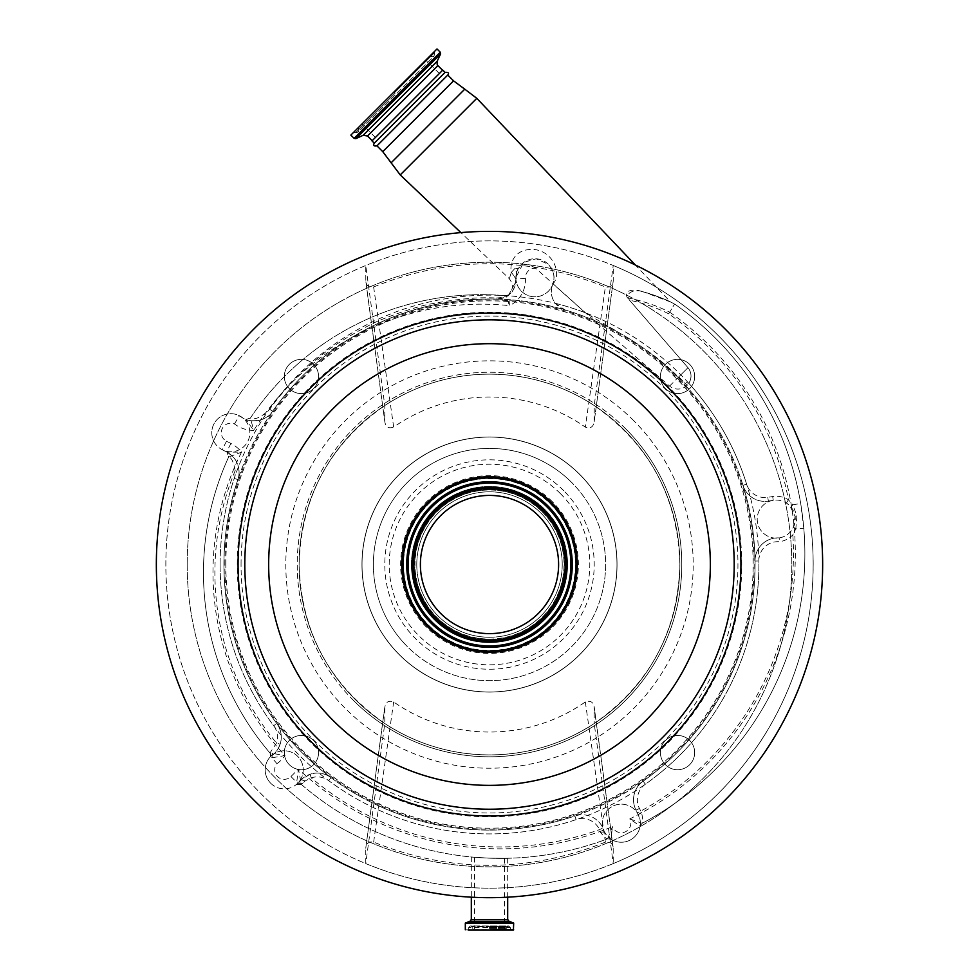 <?xml version="1.0" encoding="UTF-8"?>
<svg xmlns="http://www.w3.org/2000/svg" width="979" height="979" viewBox="0 0 979 979"><rect width="100%" height="100%" fill="white"/><g stroke="black" fill="none" stroke-linecap="round" stroke-linejoin="round"><path stroke-width="0.73" stroke-dasharray="4.89 3.67" d="M437.001 48.95L350.849 135.102M371.983 140.89L442.789 70.084M374.272 143.179L445.078 72.373M376.964 145.871L447.77 75.065M535.733 268.295C528.232 263.4 522.407 263.51 518.221 268.625L514.734 268.65L516.643 272.456A19.042 19.042 0 0 0 515.909 278.893C514.868 287.863 512.482 293.21 508.725 294.936L506.021 295.744L509.496 305.644A28.562 28.562 0 0 0 525.417 278.342A9.521 9.521 0 0 1 535.733 268.295L602.183 327.72L669.575 386.069A13.057 13.057 0 0 0 687.956 367.676L629.57 300.235C623.39 290.739 638.198 289.503 643.509 291.877A171.337 171.337 0 0 1 674.604 303.992A171.337 171.337 0 0 0 640.131 290.971C655.306 295.474 665.414 299.133 670.456 301.948C667.862 300.259 658.879 296.894 643.509 291.877L670.566 301.997L635.359 265.003M514.734 268.65L511.405 272.272C508.713 280.483 508.713 280.483 511.405 272.272C508.713 280.483 508.713 280.483 511.405 272.272C509.41 264.844 513.363 248.103 534.546 249.486C554.873 252.325 561.505 275.221 552.964 283.824L585.32 312.766C617.321 332.101 651.39 349.124 677.639 376.389L683.807 381.908L688.812 383.315A13.057 13.057 0 0 0 687.956 367.676L627.49 297.873A161.816 161.816 0 0 1 669.709 312.179L674.604 303.992A304.604 304.604 0 0 1 715.649 338.379A304.604 304.604 0 0 0 674.604 303.992A171.337 171.337 0 0 0 640.131 290.971C635.591 289.184 622.424 289.576 627.49 297.873M226.504 441.211L222.172 449.691L226.602 451.943A22.847 22.847 0 0 1 226.944 452.127L232.378 456.141C236.037 459.665 238.227 464.376 238.986 470.263A22.847 22.847 0 0 1 237.873 479.6A265.578 265.578 0 0 0 276.727 723.457A22.847 22.847 0 0 1 280.129 744.224C277.755 750.134 274.622 754.185 270.755 756.351A19.042 19.042 0 0 1 297.677 756.351A19.042 19.042 0 0 1 297.677 783.286L301.177 779.774L310.049 774.279A22.847 22.847 0 0 1 330.975 777.595A265.578 265.578 0 0 1 276.727 723.457A22.847 22.847 0 0 1 270.755 756.351A19.042 19.042 0 0 0 270.755 783.286A19.042 19.042 0 0 0 297.677 783.286A19.042 19.042 0 0 0 297.677 756.351A19.042 19.042 0 0 0 270.755 756.351A19.042 19.042 0 0 0 270.755 783.286A19.042 19.042 0 0 0 296.429 784.412L301.177 779.774A22.847 22.847 0 0 1 330.975 777.595A265.578 265.578 0 0 0 574.893 815.996A22.847 22.847 0 0 1 602.966 828.026L604.337 831.856A19.042 19.042 0 0 1 634.771 809.743A19.042 19.042 0 0 1 638.271 814.565L636.02 810.147A22.847 22.847 0 0 1 643.154 781.144A265.578 265.578 0 0 0 755.054 561.028A22.847 22.847 0 0 1 779.223 537.912A19.042 19.042 0 0 0 790.065 532.209L793.492 527.179L795.058 516.202L789.71 505.653A19.042 19.042 0 0 0 762.788 505.653A19.042 19.042 0 0 0 762.788 532.576A19.042 19.042 0 0 0 789.71 532.576A19.042 19.042 0 0 0 789.71 505.653L786.406 503.01A19.042 19.042 0 0 0 773.275 500.306L768.368 501.089A22.847 22.847 0 0 1 742.988 485.339A265.578 265.578 0 0 1 755.054 561.028L758.86 560.967A269.384 269.384 0 0 1 645.357 784.24A19.042 19.042 0 0 0 639.409 808.421L641.429 812.399C642.983 818.542 643.215 822.176 642.114 823.327L629.791 818.897L640.119 826.105C641.037 825.468 640.413 821.614 638.271 814.565L636.02 810.147A22.847 22.847 0 0 1 643.154 781.144A265.578 265.578 0 0 1 574.893 815.996A22.847 22.847 0 0 1 604.337 831.856L607.837 836.666A19.042 19.042 0 0 0 634.771 836.666A19.042 19.042 0 0 0 634.771 809.743A19.042 19.042 0 0 0 607.837 809.743A19.042 19.042 0 0 0 607.837 836.666L610.982 839.199L612.45 826.692A295.083 295.083 0 0 1 298.448 769.041L296.429 784.412L301.361 784.448L298.448 769.041L290.947 776.543A9.521 9.521 0 0 1 277.485 776.543A9.521 9.521 0 0 1 276.959 763.657L271.917 757.783L285.011 755.568A268.43 268.43 0 0 1 241.544 452.139L226.944 452.127L228.621 457.071L241.544 452.139A32.368 32.368 0 0 0 230.922 443.463L226.504 441.211A9.521 9.521 0 0 1 222.906 427.444A9.521 9.521 0 0 1 234.446 423.919A32.368 32.368 0 0 0 253.72 430.454L250.416 418.033L245.913 419.477A22.847 22.847 0 0 1 239.463 415.757A19.042 19.042 0 0 0 217.362 446.191A19.042 19.042 0 0 0 244.285 446.191A19.042 19.042 0 0 0 244.285 419.269A19.042 19.042 0 0 0 217.362 419.269A19.042 19.042 0 0 0 222.172 449.691L226.602 451.943A22.847 22.847 0 0 1 237.873 479.6A265.578 265.578 0 0 1 272.603 411.278C265.676 423.699 246.255 420.823 245.913 419.477L253.72 430.454A268.43 268.43 0 0 1 509.496 305.644L508.725 294.936L515.884 281.487L515.909 278.893A19.042 19.042 0 0 1 496.414 299.048A265.578 265.578 0 0 1 564.969 309.902A19.042 19.042 0 0 1 552.645 284.718A19.042 19.042 0 0 0 555.326 303.319A269.384 269.384 0 0 1 585.32 312.766M525.417 278.342L515.909 278.893A19.042 19.042 0 0 0 552.964 283.824C555.411 277.706 553.881 271.207 548.375 264.318L536.137 258.786L523.679 262.421L515.884 277.485L515.909 278.893L516.643 272.456L518.221 268.625M639.409 808.421L636.02 810.147A22.847 22.847 0 0 1 643.154 781.144A265.578 265.578 0 0 0 755.054 561.028A22.847 22.847 0 0 1 779.223 537.912A19.042 19.042 0 0 1 758.138 513.229A19.042 19.042 0 0 1 773.275 500.306L768.368 501.089A22.847 22.847 0 0 1 742.988 485.339A265.578 265.578 0 0 0 301.716 376.744A265.578 265.578 0 0 0 301.716 752.313A265.578 265.578 0 0 0 677.284 752.313A265.578 265.578 0 0 0 564.969 309.902L555.326 303.319M786.406 503.01L788.438 499.792A293.174 293.174 0 0 0 668.73 313.818L674.604 303.992A304.604 304.604 0 0 1 800.687 503.487L803.796 528.207A304.604 304.604 0 0 1 642.114 823.327A304.604 304.604 0 0 0 715.649 338.379A304.604 304.604 0 0 1 800.687 503.487L792.794 504.809L796.894 515.909L795.817 528.88L803.796 528.207A304.604 304.604 0 0 1 642.114 823.327A304.604 304.604 0 0 0 715.649 338.379M515.884 277.118L515.909 278.893L511.405 272.272L515.909 278.893A19.042 19.042 0 0 1 508.725 294.936L506.021 295.744A277.95 277.95 0 0 0 250.416 418.033A277.95 277.95 0 0 1 506.021 295.744L508.725 294.936C507.795 296.613 503.695 297.983 496.414 299.048C450.67 298.314 408.684 307.675 370.441 327.133C331.098 346.97 298.485 375.018 272.603 411.278A22.847 22.847 0 0 1 239.463 415.757A19.042 19.042 0 0 0 217.362 446.191M521.452 291.24A19.042 19.042 0 0 0 548.375 291.24A19.042 19.042 0 0 0 548.375 264.318A19.042 19.042 0 0 0 521.452 264.318A19.042 19.042 0 0 0 521.452 291.24M353.541 700.487A192.276 192.276 0 0 1 353.541 428.569A192.276 192.276 0 0 1 625.459 428.569A192.276 192.276 0 0 1 625.459 700.487A192.276 192.276 0 0 1 353.541 700.487A192.276 192.276 0 0 1 353.541 428.569A192.276 192.276 0 0 1 625.459 428.569A192.276 192.276 0 0 1 625.459 700.487A192.276 192.276 0 0 1 353.541 700.487A192.276 192.276 0 0 0 625.459 700.487A192.276 192.276 0 0 0 625.459 428.569M669.709 312.179A295.083 295.083 0 0 1 629.791 818.897A9.521 9.521 0 0 1 614.567 829.935A9.521 9.521 0 0 1 612.45 826.692L607.567 838.832L610.957 839.187A19.042 19.042 0 0 0 640.119 826.105L642.114 823.327L640.119 826.105M301.361 784.448L296.429 784.412L301.361 784.448A304.604 304.604 0 0 0 607.567 838.832C606.344 838.905 603.957 836.727 600.433 832.297L599.515 829.629A19.042 19.042 0 0 0 576.117 819.607A269.384 269.384 0 0 1 328.699 780.655A19.042 19.042 0 0 0 311.261 777.877L305.215 780.899L301.361 784.448A304.604 304.604 0 0 0 607.567 838.832L610.982 839.199M276.959 763.657A32.368 32.368 0 0 0 285.011 755.568L269.947 752.973L276.519 743.049A19.042 19.042 0 0 0 273.679 725.733A269.384 269.384 0 0 1 234.262 478.388A19.042 19.042 0 0 0 235.193 470.605C233.528 461.733 231.338 457.23 228.621 457.071A277.95 277.95 0 0 0 269.947 752.973A277.95 277.95 0 0 1 228.621 457.071L226.944 452.127M234.446 423.919L239.463 415.757A19.042 19.042 0 0 1 246.218 443.915A19.042 19.042 0 0 1 222.172 449.691M156.346 564.528A333.154 333.154 0 0 1 489.5 231.374A333.154 333.154 0 0 1 822.654 564.528A333.154 333.154 0 0 1 489.5 897.682A333.154 333.154 0 0 1 156.346 564.528M241.054 564.528A248.446 248.446 0 0 1 489.5 316.095A248.446 248.446 0 0 1 737.946 564.528A248.446 248.446 0 0 1 489.5 812.974A248.446 248.446 0 0 1 241.054 564.528M688.812 383.315A269.384 269.384 0 0 1 746.622 484.201A19.042 19.042 0 0 0 767.781 497.32L772.676 496.549A22.847 22.847 0 0 1 788.438 499.792L792.794 504.809L790.971 507.036M793.492 527.179L795.817 528.88L792.831 534.815A22.847 22.847 0 0 1 779.382 541.742A19.042 19.042 0 0 0 758.86 560.967M290.947 776.543L296.588 782.197L300.945 782.037M272.554 753.206L271.917 757.783L269.947 752.973A277.95 277.95 0 0 1 228.621 457.071M496.353 298.044C501.97 297.543 505.188 296.772 506.021 295.744L508.725 294.936L506.021 295.744A277.95 277.95 0 0 0 250.416 418.033C254.65 420.321 261.087 417.397 269.727 409.259C281.401 392.726 296.319 376.658 314.492 361.043C328.491 348.757 346.701 336.874 369.144 325.383C380.133 318.86 419.171 305.472 430.944 303.931C457.291 298.889 479.098 296.931 496.353 298.044L496.414 299.048M224.876 564.528A264.624 264.624 0 0 1 489.5 299.904A264.624 264.624 0 0 1 754.124 564.528A264.624 264.624 0 0 1 489.5 829.152A264.624 264.624 0 0 1 224.876 564.528M245.913 419.477L250.416 418.033M234.262 478.388L237.873 479.6A22.847 22.847 0 0 0 238.986 470.263L235.193 470.605A266.521 266.521 0 0 0 276.519 743.049L280.129 744.224A22.847 22.847 0 0 0 276.727 723.457L273.679 725.733M270.755 783.286A19.042 19.042 0 0 1 270.755 756.351L269.947 752.973L270.755 756.351L271.073 751.126M576.117 819.607L574.893 815.996A265.578 265.578 0 0 1 330.975 777.595A22.847 22.847 0 0 0 310.049 774.279L311.261 777.877A293.174 293.174 0 0 0 599.515 829.629L602.966 828.026A22.847 22.847 0 0 0 598.389 821.479M301.177 779.774L305.215 780.899M604.116 831.049L604.337 831.856L600.433 832.297M755.054 561.028A22.847 22.847 0 0 1 779.223 537.912L779.382 541.742M779.223 537.912A19.042 19.042 0 0 0 790.065 532.209L792.831 534.815A293.174 293.174 0 0 1 640.768 811.077L637.378 812.815M638.271 814.565L641.429 812.399M297.677 783.286L302.523 783.469M489.5 858.167C512.959 858.412 512.959 858.412 489.5 858.167C512.959 858.412 512.959 858.412 489.5 858.167C466.041 856.747 466.041 856.747 489.5 858.167C466.041 856.747 466.041 856.747 489.5 858.167C470.226 857.09 470.226 857.09 489.5 858.167C470.226 857.09 470.226 857.09 489.5 858.167C508.786 858.448 508.786 858.448 489.5 858.167C508.786 858.448 508.786 858.448 489.5 858.167M465.319 929.805L513.424 930.05M489.5 930.05L465.576 930.05M489.5 928.545L506.119 928.545L489.5 928.545M401.928 564.528A87.572 87.572 0 0 1 489.5 476.957A87.572 87.572 0 0 1 577.072 564.528A87.572 87.572 0 0 1 489.5 652.1A87.572 87.572 0 0 1 401.928 564.528A87.572 87.572 0 0 0 489.5 652.1A87.572 87.572 0 0 0 577.072 564.528M562.227 564.528A72.727 72.727 0 0 1 489.5 637.256A72.727 72.727 0 0 1 416.773 564.528A72.727 72.727 0 0 1 489.5 491.801A72.727 72.727 0 0 1 562.227 564.528A72.727 72.727 0 0 1 489.5 637.256A72.727 72.727 0 0 1 416.773 564.528A72.727 72.727 0 0 1 489.5 491.801A72.727 72.727 0 0 1 562.227 564.528M576.031 564.528A86.531 86.531 0 0 1 489.5 651.059A86.531 86.531 0 0 1 402.969 564.528A86.531 86.531 0 0 1 489.5 477.997A86.531 86.531 0 0 1 576.031 564.528M420.395 564.528A69.105 69.105 0 0 1 489.5 495.423A69.105 69.105 0 0 1 558.605 564.528A69.105 69.105 0 0 1 489.5 633.633A69.105 69.105 0 0 1 420.395 564.528M411.449 564.528A78.051 78.051 0 0 1 489.5 486.477A78.051 78.051 0 0 1 567.551 564.528A78.051 78.051 0 0 0 489.5 486.477A78.051 78.051 0 0 0 411.449 564.528A78.051 78.051 0 0 0 489.5 642.579A78.051 78.051 0 0 0 567.551 564.528A78.051 78.051 0 0 1 489.5 642.579A78.051 78.051 0 0 1 411.449 564.528A78.051 78.051 0 0 0 489.5 642.579A78.051 78.051 0 0 0 567.551 564.528M585.332 701.955L605.365 842.111C610.039 841.304 612.67 843.323 613.246 848.181L594.204 707.45C593.335 701.98 590.374 700.144 585.332 701.955C527.914 742.07 451.086 742.07 393.668 701.955C388.639 700.144 385.677 701.98 384.796 707.45L365.754 848.181L365.754 863.576A323.633 323.633 0 0 1 365.754 265.48C405.392 249.168 446.644 240.969 489.5 240.895C532.356 240.969 573.608 249.168 613.246 265.48L594.204 405.539C649.432 444.172 677.982 497.161 679.879 564.528A190.379 190.379 0 0 0 489.5 374.149A190.379 190.379 0 0 0 299.121 564.528A190.379 190.379 0 0 0 489.5 754.907A190.379 190.379 0 0 0 679.879 564.528C677.982 631.896 649.432 684.884 594.204 723.53L594.143 706.52L613.184 847.251L613.246 863.576C573.608 879.888 532.356 888.088 489.5 888.173C446.644 888.088 405.392 879.888 365.754 863.576L384.796 723.518C329.568 684.884 301.018 631.896 299.121 564.528C301.018 497.173 329.568 444.172 384.796 405.539C416.626 384.833 451.527 374.382 489.5 374.149C527.473 374.382 562.374 384.833 594.204 405.539L594.204 421.606L613.246 280.875L594.204 421.606C593.323 427.089 590.361 428.924 585.332 427.101C527.84 386.974 451.16 386.974 393.668 427.101L373.635 286.945C368.961 287.765 366.33 285.733 365.754 280.875L384.796 421.606L384.796 405.539L365.754 265.48L365.816 281.805L384.796 421.606C385.665 427.089 388.626 428.912 393.668 427.101M605.365 842.111C528.122 873.06 450.878 873.06 373.635 842.111C368.948 841.304 366.317 843.323 365.754 848.181L384.857 706.52L384.796 723.518C416.626 744.211 451.539 754.674 489.5 754.907C527.461 754.674 562.374 744.211 594.204 723.53L613.246 863.576A323.633 323.633 0 0 0 489.5 240.895A323.633 323.633 0 0 0 165.867 564.528A323.633 323.633 0 0 0 489.5 888.173A323.633 323.633 0 0 0 613.246 265.48L613.246 280.875C612.683 285.733 610.052 287.753 605.365 286.945L585.332 427.101M617.051 564.528A127.551 127.551 0 0 1 489.5 692.08A127.551 127.551 0 0 1 361.949 564.528A127.551 127.551 0 0 1 489.5 436.977A127.551 127.551 0 0 1 617.051 564.528A127.551 127.551 0 0 1 489.5 692.08A127.551 127.551 0 0 1 361.949 564.528A127.551 127.551 0 0 1 489.5 436.977A127.551 127.551 0 0 1 617.051 564.528M373.635 842.111L393.668 701.955M373.635 286.945C450.878 255.996 528.122 255.996 605.365 286.945M284.314 376.474A17.133 17.133 0 0 1 301.446 359.342A17.133 17.133 0 0 1 318.579 376.474A17.133 17.133 0 0 1 301.446 393.607A17.133 17.133 0 0 1 284.314 376.474A17.133 17.133 0 0 0 301.446 393.607A17.133 17.133 0 0 0 318.579 376.474A17.133 17.133 0 0 0 301.446 359.342A17.133 17.133 0 0 0 284.314 376.474M660.421 376.474A17.133 17.133 0 0 1 677.554 359.342A17.133 17.133 0 0 1 694.686 376.474A17.133 17.133 0 0 1 677.554 393.607A17.133 17.133 0 0 1 660.421 376.474A17.133 17.133 0 0 0 677.554 393.607A17.133 17.133 0 0 0 694.686 376.474A17.133 17.133 0 0 0 677.554 359.342A17.133 17.133 0 0 0 660.421 376.474M660.421 752.582A17.133 17.133 0 0 1 677.554 735.449A17.133 17.133 0 0 1 694.686 752.582A17.133 17.133 0 0 1 677.554 769.727A17.133 17.133 0 0 1 660.421 752.582A17.133 17.133 0 0 0 677.554 769.727A17.133 17.133 0 0 0 694.686 752.582A17.133 17.133 0 0 0 677.554 735.449A17.133 17.133 0 0 0 660.421 752.582M284.314 752.582A17.133 17.133 0 0 1 301.446 735.449A17.133 17.133 0 0 1 318.579 752.582A17.133 17.133 0 0 1 301.446 769.727A17.133 17.133 0 0 1 284.314 752.582A17.133 17.133 0 0 0 301.446 769.727A17.133 17.133 0 0 0 318.579 752.582A17.133 17.133 0 0 0 301.446 735.449A17.133 17.133 0 0 0 284.314 752.582M679.879 564.528A190.379 190.379 0 0 0 489.5 374.149A190.379 190.379 0 0 0 299.121 564.528A190.379 190.379 0 0 0 489.5 754.907A190.379 190.379 0 0 0 679.879 564.528A190.379 190.379 0 0 0 489.5 374.149A190.379 190.379 0 0 0 299.121 564.528A190.379 190.379 0 0 0 489.5 754.907A190.379 190.379 0 0 0 679.879 564.528M187.185 564.528A302.315 302.315 0 0 1 489.5 262.213A302.315 302.315 0 0 1 791.815 564.528A302.315 302.315 0 0 1 489.5 866.843A302.315 302.315 0 0 1 187.185 564.528A302.315 302.315 0 0 1 489.5 262.213A302.315 302.315 0 0 1 791.815 564.528A302.315 302.315 0 0 1 489.5 866.843A302.315 302.315 0 0 1 187.185 564.528M579.629 474.399A127.454 127.454 0 0 0 399.371 474.399A127.454 127.454 0 0 0 399.371 654.657A127.454 127.454 0 0 0 579.629 654.657A127.454 127.454 0 0 0 579.629 474.399A127.454 127.454 0 0 0 399.371 474.399A127.454 127.454 0 0 0 399.371 654.657A127.454 127.454 0 0 0 579.629 654.657A127.454 127.454 0 0 0 579.629 474.399M571.614 482.414A116.134 116.134 0 0 0 407.386 482.414A116.134 116.134 0 0 0 407.386 646.642A116.134 116.134 0 0 0 571.614 646.642A116.134 116.134 0 0 0 571.614 482.414A116.134 116.134 0 0 0 407.386 482.414A116.134 116.134 0 0 0 407.386 646.642A116.134 116.134 0 0 0 571.614 646.642A116.134 116.134 0 0 0 571.614 482.414A116.134 116.134 0 0 0 407.386 482.414A116.134 116.134 0 0 0 407.386 646.642M427.456 626.572A87.743 87.743 0 0 1 427.456 502.484A87.743 87.743 0 0 1 551.544 502.484A87.743 87.743 0 0 1 551.544 626.572A87.743 87.743 0 0 1 427.456 626.572M550.749 503.279A86.617 86.617 0 0 0 428.251 503.279A86.617 86.617 0 0 0 428.251 625.777A86.617 86.617 0 0 0 550.749 625.777A86.617 86.617 0 0 0 550.749 503.279A86.617 86.617 0 0 0 428.251 503.279A86.617 86.617 0 0 0 428.251 625.777A86.617 86.617 0 0 0 550.749 625.777A86.617 86.617 0 0 0 550.749 503.279M394.574 92.687L434.309 52.952L394.574 92.687M395.088 93.201L355.573 132.716L395.088 93.201M440.281 52.23L354.129 138.382M440.587 53.955L355.842 138.688M437.148 61.31L363.209 135.249M437.907 65.605L367.504 136.008M382.752 151.659L453.558 80.853M391.062 162.869L464.768 89.162M400.227 174.898L476.797 98.328M669.575 386.069L678.459 377.184M742.988 485.339L746.622 484.201M668.73 313.818A159.92 159.92 0 0 0 629.57 300.235M633.535 420.493A203.705 203.705 0 0 0 345.465 420.493A203.705 203.705 0 0 0 345.465 708.563A203.705 203.705 0 0 0 633.535 708.563A203.705 203.705 0 0 0 633.535 420.493M678.765 376.866L687.956 367.676L678.765 376.866L687.197 385.298M768.368 501.089L767.781 497.32M773.275 500.306L772.676 496.549M230.922 443.463L226.602 451.943M220.116 564.528A269.384 269.384 0 0 1 489.5 295.144A269.384 269.384 0 0 1 758.884 564.528A269.384 269.384 0 0 1 489.5 833.912A269.384 269.384 0 0 1 220.116 564.528M330.975 777.595L328.699 780.655M643.154 781.144L645.357 784.24M272.603 411.278L269.727 409.259M237.248 564.528A252.252 252.252 0 0 1 489.5 312.277A252.252 252.252 0 0 1 741.752 564.528A252.252 252.252 0 0 1 489.5 816.78A252.252 252.252 0 0 1 237.248 564.528M795.058 516.202L796.894 515.909M225.831 564.528A263.669 263.669 0 0 1 489.5 300.859A263.669 263.669 0 0 1 753.169 564.528A263.669 263.669 0 0 1 489.5 828.197A263.669 263.669 0 0 1 225.831 564.528M471.315 919.416L507.685 919.416M470.067 921.202L508.933 921.202M465.49 922.867L513.51 922.867M465.319 923.099L513.681 923.099M472.881 928.545L471.523 926.599L489.5 926.599L470.275 925.95L489.5 925.95L470.275 925.95L468.745 927.468L489.5 927.468L468.745 927.468L468.745 929.805L513.681 929.805M489.5 927.468L510.255 927.468L489.5 927.468M489.5 926.599L507.477 926.599L489.5 926.599M564.222 564.528A74.722 74.722 0 0 1 489.5 639.263A74.722 74.722 0 0 1 414.778 564.528A74.722 74.722 0 0 1 489.5 489.806A74.722 74.722 0 0 1 564.222 564.528M414.643 564.528A74.857 74.857 0 0 1 489.5 489.671A74.857 74.857 0 0 1 564.357 564.528A74.857 74.857 0 0 1 489.5 639.385A74.857 74.857 0 0 1 414.643 564.528M563.537 490.491A104.704 104.704 0 0 0 415.463 490.491A104.704 104.704 0 0 0 415.463 638.565A104.704 104.704 0 0 0 563.537 638.565A104.704 104.704 0 0 0 563.537 490.491M560.416 493.612A100.286 100.286 0 0 0 418.584 493.612A100.286 100.286 0 0 0 418.584 635.444A100.286 100.286 0 0 0 560.416 635.444A100.286 100.286 0 0 0 560.416 493.612M552.34 501.689A88.869 88.869 0 0 0 426.66 501.689A88.869 88.869 0 0 0 426.66 627.368A88.869 88.869 0 0 0 552.34 627.368A88.869 88.869 0 0 0 552.34 501.689M428.716 625.312A85.956 85.956 0 0 0 550.284 625.312A85.956 85.956 0 0 0 550.284 503.744A85.956 85.956 0 0 0 428.716 503.744A85.956 85.956 0 0 0 428.716 625.312M542.207 511.821A74.539 74.539 0 0 1 542.207 617.235A74.539 74.539 0 0 1 436.793 617.235A74.539 74.539 0 0 1 436.793 511.821A74.539 74.539 0 0 1 542.207 511.821M677.284 376.744A265.578 265.578 0 0 0 564.969 309.902M439.351 73.523L425.889 60.062M353.199 132.752L358.045 132.214L396.079 94.18L358.045 132.214L358.595 127.356M434.652 51.3L434.101 56.158L396.079 94.18L434.101 56.158L429.255 56.696M505.898 295.731L508.884 294.679C513.498 289.16 513.473 283.665 508.811 278.207L460.876 232.598M515.884 277.485L515.884 281.487M507.685 858.265L507.685 897.192M471.315 856.98L471.315 897.192M506.119 928.545L508.725 925.95L489.5 925.95L508.725 925.95L510.255 927.468L510.5 930.05M474.558 857.274L474.558 928.545M504.442 858.326L504.442 928.545M375.41 137.464L361.949 124.003"/><path stroke-width="1.47" d="M393.925 92.026L437.001 48.95L440.281 52.23L354.129 138.382L350.849 135.102L393.925 92.026M376.964 145.871L447.77 75.065C449.288 73.021 448.394 72.128 445.078 72.373L442.789 70.084L371.983 140.89L374.272 143.179C372.95 145.455 373.856 146.348 376.964 145.871L382.752 151.659L400.227 174.898L476.797 98.328L635.359 265.003M445.078 72.373L374.272 143.179M822.654 564.528A333.154 333.154 0 0 1 489.5 897.682A333.154 333.154 0 0 1 156.346 564.528A333.154 333.154 0 0 1 489.5 231.374A333.154 333.154 0 0 1 822.654 564.528M507.685 897.192L507.685 919.416L508.933 921.202L513.681 923.099L513.424 930.05L468.5 930.05M489.5 930.05L513.681 929.805M268.662 564.528A220.838 220.838 0 0 0 489.5 785.366A220.838 220.838 0 0 0 710.338 564.528A220.838 220.838 0 0 0 489.5 343.69A220.838 220.838 0 0 0 268.662 564.528M401.733 564.528A87.767 87.767 0 0 1 489.5 476.761A87.767 87.767 0 0 1 577.267 564.528A87.767 87.767 0 0 1 489.5 652.295A87.767 87.767 0 0 1 401.733 564.528M401.928 564.528A87.572 87.572 0 0 1 489.5 476.957A87.572 87.572 0 0 1 577.072 564.528A87.572 87.572 0 0 1 489.5 652.1A87.572 87.572 0 0 1 401.928 564.528M576.031 564.528A86.531 86.531 0 0 1 489.5 651.059A86.531 86.531 0 0 1 402.969 564.528A86.531 86.531 0 0 1 489.5 477.997A86.531 86.531 0 0 1 576.031 564.528M420.395 564.528A69.105 69.105 0 0 1 489.5 495.423A69.105 69.105 0 0 1 558.605 564.528A69.105 69.105 0 0 1 489.5 633.633A69.105 69.105 0 0 1 420.395 564.528M372.179 140.695L367.504 136.008L363.209 135.249L355.842 138.688L440.587 53.955L440.281 52.23M363.209 135.249L437.148 61.31L440.587 53.955M367.504 136.008L437.907 65.605C437.332 66.144 437.075 64.712 437.148 61.31M447.77 75.065L453.558 80.853L382.752 151.659M453.558 80.853L464.768 89.162L391.062 162.869M238.068 564.528A251.432 251.432 0 0 1 489.5 313.096A251.432 251.432 0 0 1 740.932 564.528A251.432 251.432 0 0 1 489.5 815.96A251.432 251.432 0 0 1 238.068 564.528M734.201 564.528A244.701 244.701 0 0 1 489.5 809.229A244.701 244.701 0 0 1 244.799 564.528A244.701 244.701 0 0 1 489.5 319.827A244.701 244.701 0 0 1 734.201 564.528M507.685 919.416L471.315 919.416L470.067 921.202L465.319 923.099L465.319 929.805M508.933 921.202L470.067 921.202M513.51 922.867L465.49 922.867M513.681 923.099L465.319 923.099M406.713 564.528A82.787 82.787 0 0 1 489.5 481.741A82.787 82.787 0 0 1 572.287 564.528A82.787 82.787 0 0 1 489.5 647.315A82.787 82.787 0 0 1 406.713 564.528M570.892 564.528A81.392 81.392 0 0 1 489.5 645.92A81.392 81.392 0 0 1 408.108 564.528A81.392 81.392 0 0 1 489.5 483.136A81.392 81.392 0 0 1 570.892 564.528M566.694 564.528A77.194 77.194 0 0 1 489.5 641.722A77.194 77.194 0 0 1 412.306 564.528A77.194 77.194 0 0 1 489.5 487.334A77.194 77.194 0 0 1 566.694 564.528M565.299 564.528A75.799 75.799 0 0 1 489.5 640.327A75.799 75.799 0 0 1 413.701 564.528A75.799 75.799 0 0 1 489.5 488.729A75.799 75.799 0 0 1 565.299 564.528M355.842 138.688L354.129 138.382M460.876 232.598L400.227 174.898M471.315 897.192L471.315 919.416M464.768 89.162L476.797 98.328M442.581 70.292L437.907 65.605"/></g></svg>
